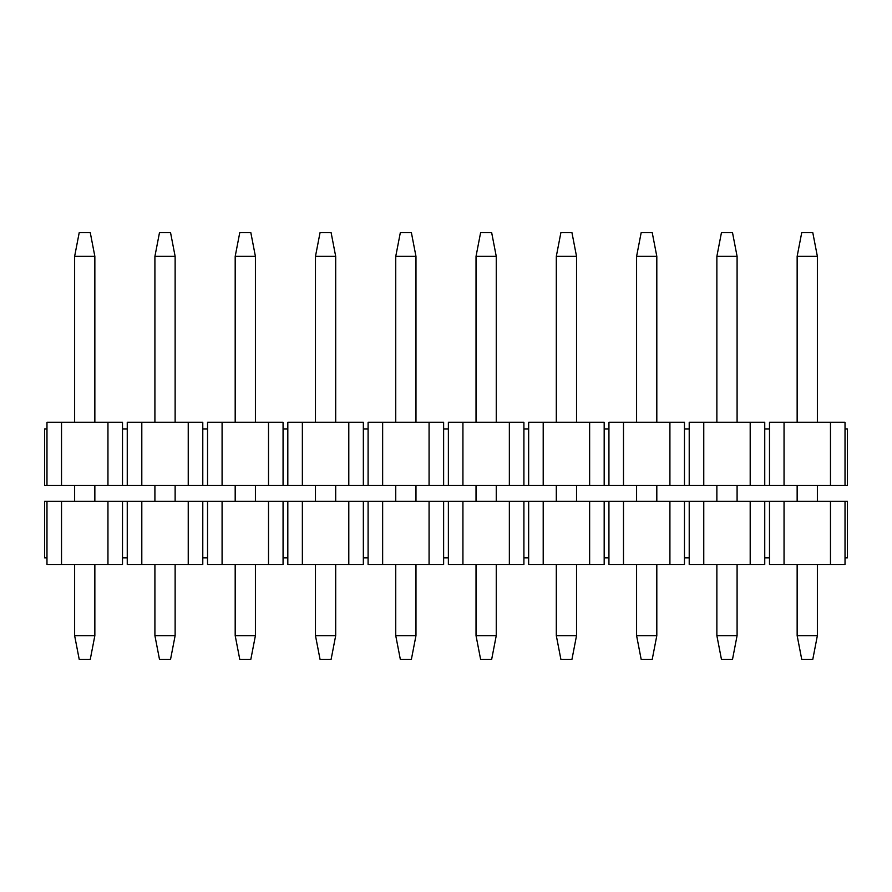<?xml version="1.0" encoding="UTF-8"?>
<svg xmlns="http://www.w3.org/2000/svg" width="892" height="892" viewBox="0 0 892 892"><rect width="100%" height="100%" fill="white"/><g stroke="black" fill="none" stroke-linecap="round" stroke-linejoin="round"><path stroke-width="1.34" d="M46.975 422.295L122.505 422.295L122.505 485.504L44.6 485.504L44.6 428.929L46.975 428.929L46.975 422.295M122.505 428.929L127.255 428.929L127.255 422.295L202.785 422.295L202.785 428.929L207.535 428.929L207.535 485.504L122.505 485.504M188.234 422.295L188.234 485.504M202.785 485.504L202.785 428.929M845.025 428.929L847.4 428.929L847.4 485.504L845.025 485.504L845.025 422.295L830.474 422.295L830.474 485.504L764.745 485.504L764.745 422.295L750.194 422.295L750.194 485.504L684.465 485.504L684.465 422.295L669.914 422.295L669.914 485.504L604.185 485.504L604.185 422.295L589.634 422.295L589.634 485.504L523.905 485.504L523.905 422.295L509.354 422.295L509.354 485.504L443.625 485.504L443.625 422.295L429.074 422.295L429.074 485.504L363.345 485.504L363.345 422.295L348.794 422.295L348.794 485.504L283.065 485.504L283.065 422.295L268.514 422.295L268.514 485.504L207.535 485.504M222.086 485.504L222.086 422.295L207.535 422.295L207.535 428.929M283.065 485.504L268.514 485.504M287.815 485.504L287.815 428.929L283.065 428.929M302.366 485.504L302.366 422.295L287.815 422.295L287.815 428.929M363.345 485.504L348.794 485.504M368.095 485.504L368.095 428.929L363.345 428.929M382.646 485.504L382.646 422.295L368.095 422.295L368.095 428.929M443.625 485.504L429.074 485.504M448.375 485.504L448.375 428.929L443.625 428.929M462.926 485.504L462.926 422.295L448.375 422.295L448.375 428.929M523.905 485.504L509.354 485.504M528.655 485.504L528.655 428.929L523.905 428.929M543.206 485.504L543.206 422.295L528.655 422.295L528.655 428.929M604.185 485.504L589.634 485.504M608.935 485.504L608.935 428.929L604.185 428.929M623.486 485.504L623.486 422.295L608.935 422.295L608.935 428.929M684.465 485.504L669.914 485.504M689.215 485.504L689.215 428.929L684.465 428.929M703.766 485.504L703.766 422.295L689.215 422.295L689.215 428.929M764.745 485.504L750.194 485.504M769.495 485.504L769.495 428.929L764.745 428.929M784.046 485.504L784.046 422.295L769.495 422.295L769.495 428.929M845.025 485.504L830.474 485.504M830.474 422.295L784.046 422.295M750.194 422.295L703.766 422.295M669.914 422.295L623.486 422.295M589.634 422.295L543.206 422.295M509.354 422.295L462.926 422.295M429.074 422.295L382.646 422.295M348.794 422.295L302.366 422.295M268.514 422.295L222.086 422.295M141.806 422.295L141.806 485.504M127.255 428.929L127.255 485.504M107.954 422.295L107.954 485.504M46.975 428.929L46.975 485.504M61.526 485.504L61.526 422.295M817.373 564.524L817.373 635.639L812.79 659.344L801.73 659.344L797.147 635.639L797.147 564.524M797.147 422.295L797.147 256.361L801.73 232.656L812.79 232.656L817.373 256.361L817.373 422.295M817.373 485.504L817.373 501.315M817.373 635.639L797.147 635.639M797.147 501.315L797.147 485.504M797.147 256.361L817.373 256.361M737.093 564.524L737.093 635.639L732.51 659.344L721.45 659.344L716.867 635.639L716.867 564.524M716.867 422.295L716.867 256.361L721.45 232.656L732.51 232.656L737.093 256.361L737.093 422.295M737.093 485.504L737.093 501.315M737.093 635.639L716.867 635.639M716.867 501.315L716.867 485.504M716.867 256.361L737.093 256.361M656.813 564.524L656.813 635.639L652.23 659.344L641.17 659.344L636.587 635.639L636.587 564.524M636.587 422.295L636.587 256.361L641.17 232.656L652.23 232.656L656.813 256.361L656.813 422.295M656.813 485.504L656.813 501.315M656.813 635.639L636.587 635.639M636.587 501.315L636.587 485.504M636.587 256.361L656.813 256.361M576.533 564.524L576.533 635.639L571.95 659.344L560.89 659.344L556.307 635.639L556.307 564.524M556.307 422.295L556.307 256.361L560.89 232.656L571.95 232.656L576.533 256.361L576.533 422.295M576.533 485.504L576.533 501.315M576.533 635.639L556.307 635.639M556.307 501.315L556.307 485.504M556.307 256.361L576.533 256.361M496.253 564.524L496.253 635.639L491.67 659.344L480.61 659.344L476.027 635.639L476.027 564.524M476.027 422.295L476.027 256.361L480.61 232.656L491.67 232.656L496.253 256.361L496.253 422.295M496.253 485.504L496.253 501.315M496.253 635.639L476.027 635.639M476.027 501.315L476.027 485.504M476.027 256.361L496.253 256.361M415.973 564.524L415.973 635.639L411.39 659.344L400.33 659.344L395.747 635.639L395.747 564.524M395.747 422.295L395.747 256.361L400.33 232.656L411.39 232.656L415.973 256.361L415.973 422.295M415.973 485.504L415.973 501.315M415.973 635.639L395.747 635.639M395.747 501.315L395.747 485.504M395.747 256.361L415.973 256.361M335.693 564.524L335.693 635.639L331.11 659.344L320.05 659.344L315.467 635.639L315.467 564.524M315.467 422.295L315.467 256.361L320.05 232.656L331.11 232.656L335.693 256.361L335.693 422.295M335.693 485.504L335.693 501.315M335.693 635.639L315.467 635.639M315.467 501.315L315.467 485.504M315.467 256.361L335.693 256.361M255.413 564.524L255.413 635.639L250.83 659.344L239.77 659.344L235.187 635.639L235.187 564.524M235.187 422.295L235.187 256.361L239.77 232.656L250.83 232.656L255.413 256.361L255.413 422.295M255.413 485.504L255.413 501.315M255.413 635.639L235.187 635.639M235.187 501.315L235.187 485.504M235.187 256.361L255.413 256.361M175.133 564.524L175.133 635.639L170.55 659.344L159.49 659.344L154.907 635.639L154.907 564.524M154.907 422.295L154.907 256.361L159.49 232.656L170.55 232.656L175.133 256.361L175.133 422.295M175.133 485.504L175.133 501.315M175.133 635.639L154.907 635.639M154.907 501.315L154.907 485.504M154.907 256.361L175.133 256.361M94.853 564.524L94.853 635.639L90.27 659.344L79.21 659.344L74.627 635.639L74.627 564.524M74.627 422.295L74.627 256.361L79.21 232.656L90.27 232.656L94.853 256.361L94.853 422.295M94.853 485.504L94.853 501.315M94.853 635.639L74.627 635.639M74.627 501.315L74.627 485.504M74.627 256.361L94.853 256.361M122.505 557.89L122.505 501.315L141.806 501.315L141.806 564.524L127.255 564.524L127.255 557.89L122.505 557.89L122.505 564.524L46.975 564.524L46.975 501.315L44.6 501.315L44.6 557.89L46.975 557.89M122.505 501.315L107.954 501.315L107.954 564.524M107.954 501.315L61.526 501.315L61.526 564.524M61.526 501.315L46.975 501.315M845.025 501.315L845.025 564.524L784.046 564.524L784.046 501.315L847.4 501.315L847.4 557.89L845.025 557.89M830.474 501.315L830.474 564.524M784.046 564.524L769.495 564.524L769.495 557.89L764.745 557.89L764.745 501.315L784.046 501.315M769.495 501.315L769.495 557.89M141.806 501.315L207.535 501.315L207.535 564.524L222.086 564.524L222.086 501.315L287.815 501.315L287.815 564.524L302.366 564.524L302.366 501.315L368.095 501.315L368.095 564.524L382.646 564.524L382.646 501.315L448.375 501.315L448.375 564.524L462.926 564.524L462.926 501.315L528.655 501.315L528.655 564.524L543.206 564.524L543.206 501.315L608.935 501.315L608.935 564.524L623.486 564.524L623.486 501.315L689.215 501.315L689.215 564.524L703.766 564.524L703.766 501.315L764.745 501.315M750.194 501.315L750.194 564.524L764.745 564.524L764.745 557.89M689.215 501.315L703.766 501.315M684.465 501.315L684.465 557.89L689.215 557.89M669.914 501.315L669.914 564.524L684.465 564.524L684.465 557.89M608.935 501.315L623.486 501.315M604.185 501.315L604.185 557.89L608.935 557.89M589.634 501.315L589.634 564.524L604.185 564.524L604.185 557.89M528.655 501.315L543.206 501.315M523.905 501.315L523.905 557.89L528.655 557.89M509.354 501.315L509.354 564.524L523.905 564.524L523.905 557.89M448.375 501.315L462.926 501.315M443.625 501.315L443.625 557.89L448.375 557.89M429.074 501.315L429.074 564.524L443.625 564.524L443.625 557.89M368.095 501.315L382.646 501.315M363.345 501.315L363.345 557.89L368.095 557.89M348.794 501.315L348.794 564.524L363.345 564.524L363.345 557.89M287.815 501.315L302.366 501.315M283.065 501.315L283.065 557.89L287.815 557.89M268.514 501.315L268.514 564.524L283.065 564.524L283.065 557.89M207.535 501.315L222.086 501.315M202.785 501.315L202.785 557.89L207.535 557.89M188.234 501.315L188.234 564.524L202.785 564.524L202.785 557.89M127.255 501.315L127.255 557.89M141.806 564.524L188.234 564.524M750.194 564.524L703.766 564.524M669.914 564.524L623.486 564.524M589.634 564.524L543.206 564.524M509.354 564.524L462.926 564.524M429.074 564.524L382.646 564.524M348.794 564.524L302.366 564.524M268.514 564.524L222.086 564.524"/></g></svg>
